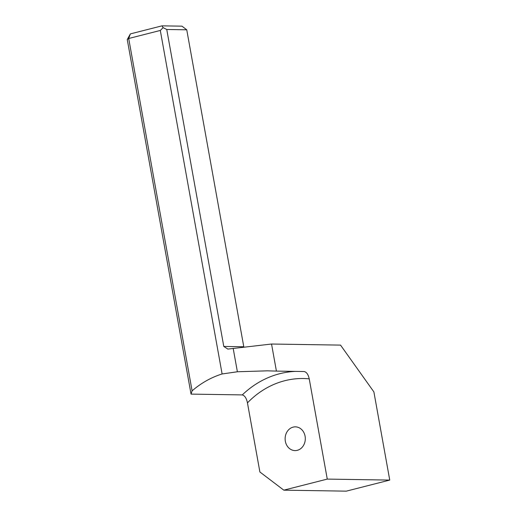 <?xml version="1.0" encoding="UTF-8"?>
<svg xmlns="http://www.w3.org/2000/svg" width="517" height="517" viewBox="0 0 517 517"><rect width="100%" height="100%" fill="white"/><g stroke="black" fill="none" stroke-linecap="round" stroke-linejoin="round"><path stroke-width="0.78" d="M191.044 394.103L192.098 390.839L128.701 38.497L127.253 39.544L191.044 394.103L242.279 394.917C244.787 395.628 246.512 398.277 247.449 402.866A97.345 82.765 90.9 0 1 284.777 380.719A97.345 82.765 90.9 0 1 309.231 378.851L327.267 479.097L283.814 490.161L346.293 491.15L389.747 480.086L327.267 479.097M192.098 390.839A104.466 88.821 90.9 0 1 222.11 373.965L237.387 371.768L267.412 370.825M297.301 450.326A11.872 10.094 90.9 0 1 295.026 450.598A11.872 10.094 90.9 0 1 285.164 439.915A11.872 10.094 90.9 0 1 293.126 427.126A11.872 10.094 90.9 0 1 295.401 426.855A11.872 10.094 90.9 0 1 305.263 437.544A11.872 10.094 90.9 0 1 297.301 450.326M283.814 490.161L259.889 471.989L247.449 402.866M243.856 347.159L186.747 29.799L166.752 29.482L163.113 27.647L161.97 25.85L130.368 33.896L128.701 38.497L160.302 30.451L222.11 373.965M166.752 29.482L223.783 346.442L227.855 349.078L271.541 344.025L340.541 345.11L373.888 391.912L389.747 480.086M271.541 344.025L276.414 371.096L267.489 370.831M309.231 378.851C308.268 374.508 306.581 372.072 304.177 371.536L276.414 371.096M163.113 27.647L160.302 30.451M186.747 29.799L181.965 26.167L161.97 25.85M127.253 39.544L130.368 33.896M233.18 348.368L237.387 371.768M295.414 371.393A104.466 88.821 -89.1 0 0 279.775 373.701A104.466 88.821 -89.1 0 0 242.279 394.917M243.778 346.752L223.783 346.442"/></g></svg>
